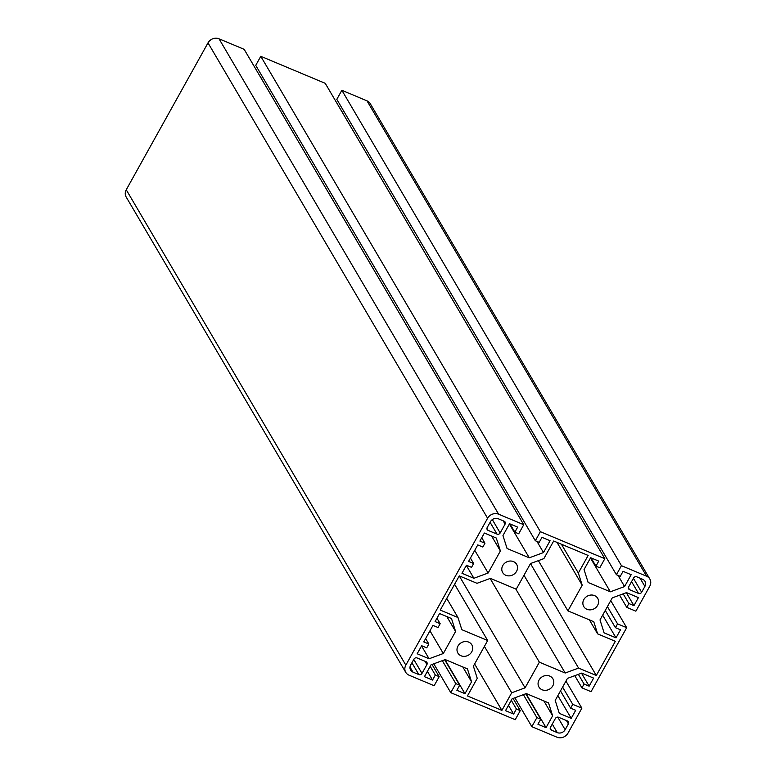 <?xml version="1.0" encoding="UTF-8"?>
<svg xmlns="http://www.w3.org/2000/svg" width="776" height="776" viewBox="0 0 776 776"><rect width="100%" height="100%" fill="white"/><g stroke="black" fill="none" stroke-linecap="round" stroke-linejoin="round"><path stroke-width="1.16" d="M583.843 599.547A8.099 7.178 -30.5 0 1 590.827 595.047A8.099 7.178 -30.5 0 1 597.714 598.335A8.099 7.178 -30.5 0 1 597.627 605.328A8.099 7.178 -30.5 0 1 590.643 609.839A8.099 7.178 -30.5 0 1 583.756 606.551A8.099 7.178 -30.5 0 1 583.843 599.547M539.039 680.048A8.099 7.178 -30.5 0 1 546.032 675.537A8.099 7.178 -30.5 0 1 552.919 678.825A8.099 7.178 -30.5 0 1 552.822 685.819A8.099 7.178 -30.5 0 1 545.838 690.33A8.099 7.178 -30.5 0 1 538.951 687.041A8.099 7.178 -30.5 0 1 539.039 680.048M502.77 565.568A8.099 7.178 -30.5 0 1 509.754 561.058A8.099 7.178 -30.5 0 1 516.641 564.346A8.099 7.178 -30.5 0 1 516.554 571.34A8.099 7.178 -30.5 0 1 509.56 575.85A8.099 7.178 -30.5 0 1 502.673 572.562A8.099 7.178 -30.5 0 1 502.77 565.568M457.966 646.059A8.099 7.178 -30.5 0 1 464.95 641.548A8.099 7.178 -30.5 0 1 471.837 644.837A8.099 7.178 -30.5 0 1 471.75 651.83A8.099 7.178 -30.5 0 1 464.766 656.341A8.099 7.178 -30.5 0 1 457.879 653.053A8.099 7.178 -30.5 0 1 457.966 646.059M570.632 708.178L572.756 704.356L581.874 708.178L567.993 733.126A8.342 7.391 -30.5 0 1 556.974 737.2L531.841 726.666L536.885 717.606L540.736 719.226L537.933 724.25L546.042 727.655L552.628 715.821L548.525 702.881L526.312 693.569L512.092 698.827L505.506 710.661L513.615 714.056L516.409 709.022L520.26 710.641L515.225 719.692L450.769 692.677L455.803 683.617L459.654 685.237L456.86 690.262L464.969 693.666L471.546 681.832L467.453 668.893L445.24 659.581L431.01 664.838L424.433 676.672L432.533 680.067L435.336 675.042L439.187 676.653L434.143 685.712L409.01 675.168A8.342 7.391 -30.5 0 1 405.751 672.356A8.342 7.391 -30.5 0 1 405.838 665.158L487.6 518.252A8.342 7.391 -30.5 0 1 498.619 514.187L523.752 524.721L518.707 533.781L514.857 532.161L517.66 527.137L509.551 523.732L502.964 535.566L507.067 548.506L529.28 557.818L543.501 552.56L550.087 540.726L541.978 537.332L539.184 542.356L535.333 540.746L540.368 531.686L604.824 558.71L599.79 567.77L595.939 566.15L598.732 561.116L590.623 557.721L584.047 569.555L588.14 582.495L610.353 591.807L624.583 586.549L631.16 574.715L623.06 571.32L620.257 576.345L616.406 574.735L621.45 565.675L646.583 576.219A8.342 7.391 -30.5 0 1 649.842 579.032A8.342 7.391 -30.5 0 1 649.755 586.229L635.864 611.187L626.746 607.356L628.87 603.534L633.943 605.658L638.415 597.607L626.504 592.622L612.274 597.869L600.003 619.927L604.106 632.867L616.018 637.862L620.499 629.811L615.426 627.687L617.56 623.865L626.678 627.687L591.06 691.678L581.942 687.856L584.066 684.034L589.139 686.159L593.621 678.108L581.699 673.112L567.469 678.37L555.199 700.418L559.302 713.357L571.214 718.353L575.695 710.302L570.632 708.178L560.485 690.931M562.61 687.1L572.756 704.356M565.956 681.095L581.874 708.178M514.866 697.799L531.841 726.666M523.383 694.656L536.885 717.606M525.769 693.773L540.736 719.226M526.05 693.666L546.042 727.655M543.869 700.932L552.628 715.821M508.474 705.326L513.615 714.056M511.277 700.292L516.409 709.022M513.091 698.458L520.26 710.641M433.794 663.81L450.769 692.677M442.31 660.667L455.803 683.617M444.687 659.784L459.654 685.237M444.978 659.678L464.969 693.666M462.797 666.943L471.546 681.832M427.401 671.337L432.533 680.067M430.195 666.303L435.336 675.042M432.019 664.469L439.187 676.653M405.751 672.356L126.158 196.968A8.342 7.391 -30.5 0 1 126.246 189.771L208.007 42.874A8.342 7.391 -30.5 0 1 219.026 38.8L244.159 49.334L523.752 524.721M510.016 523.926L514.857 532.161M509.395 524.013L529.28 557.818M536.963 541.425L543.501 552.56M261.134 78.201L262.909 77.542M540.368 531.686L260.775 56.308L255.74 65.359L535.333 540.746M260.775 56.308L325.231 83.323L604.824 558.71M591.089 557.915L595.939 566.15M590.468 558.002L610.353 591.807M618.035 575.414L624.583 586.549M342.206 112.19L343.981 111.531M621.45 565.675L341.857 90.288L336.813 99.347L616.406 574.735M341.857 90.288L366.99 100.832A8.342 7.391 -30.5 0 1 370.249 103.644L649.842 579.032M619.578 595.173L626.746 607.356M623.177 593.844L628.87 603.534M626.31 592.689L633.943 605.658M602.661 615.145L616.018 637.862M605.28 610.431L615.426 627.687M607.414 606.609L617.56 623.865M610.751 600.605L626.678 627.687M574.773 675.673L581.942 687.856M578.372 674.344L584.066 684.034M581.505 673.18L589.139 686.159M557.857 695.635L571.214 718.353M629.578 589.692A2.386 2.115 -30.5 0 1 628.676 586.821L633.604 577.975A2.386 2.115 -30.5 0 1 636.747 576.81L642.625 579.274A5.956 5.277 -30.5 0 1 644.963 581.282A5.956 5.277 -30.5 0 1 644.895 586.423L641.645 592.263A2.386 2.115 -30.5 0 1 638.502 593.427L629.578 589.692L628.395 587.674M555.422 718.43A2.386 2.115 -30.5 0 1 558.575 717.267L567.489 721.011A2.386 2.115 -30.5 0 1 568.391 723.872L565.151 729.702A5.956 5.277 -30.5 0 1 557.275 732.612L551.406 730.148A2.386 2.115 -30.5 0 1 550.494 727.287L555.422 718.43M500.171 532.957A2.386 2.115 -30.5 0 1 497.018 534.121L488.104 530.377A2.386 2.115 -30.5 0 1 487.202 527.515L490.442 521.685A5.956 5.277 -30.5 0 1 498.318 518.775L504.187 521.239A2.386 2.115 -30.5 0 1 505.098 524.101L500.171 532.957L492.314 519.6M426.014 661.695A2.386 2.115 -30.5 0 1 426.916 664.557L421.989 673.413A2.386 2.115 -30.5 0 1 418.846 674.577L412.968 672.113A5.956 5.277 -30.5 0 1 410.63 670.105A5.956 5.277 -30.5 0 1 410.698 664.954L413.947 659.125A2.386 2.115 -30.5 0 1 417.09 657.961L426.014 661.695M615.349 641.306L596.308 675.508L578.576 668.078L565.2 673.015L539.359 662.18L525.08 687.837L511.704 692.784L501.907 710.389L467.443 695.946L477.25 678.34L473.389 666.177L487.677 640.52L461.827 629.685L457.976 617.521L440.244 610.082L459.285 575.879L477.017 583.309L490.393 578.372L516.234 589.207L530.512 563.541L543.889 558.604L553.686 540.998L588.15 555.441L578.343 573.047L582.204 585.211L567.916 610.867L593.766 621.702L597.617 633.866L615.349 641.306M530.483 563.589L596.308 675.508M589.382 619.869L597.617 633.866M538.379 560.641L567.916 610.867M557.013 542.395L582.204 585.211M561.397 544.228L578.343 573.047M446.743 598.412L457.976 617.521M454.6 584.289L487.677 640.52M474.611 663.984L501.907 710.389M484.408 646.379L511.704 692.784M459.256 575.928L525.08 687.837M490.122 578.469L539.359 662.18M515.798 589.023L565.2 673.015M523.994 575.268L578.576 668.078M451.486 618.52L455.59 631.46L443.319 653.518L429.089 658.766L417.178 653.77L421.659 645.729L426.722 647.853L428.847 644.022L423.783 641.898L432.969 625.398L438.033 627.522L440.167 623.7L435.094 621.576L439.575 613.525L451.486 618.52M446.83 616.571L455.59 631.46M436.946 618.239L440.167 623.7M425.636 638.57L428.847 644.022M421.543 645.933L429.089 658.766M429.962 630.801L443.319 653.518M482.837 547.032L484.961 543.21L479.898 541.085L484.379 533.034L496.291 538.03L500.394 550.97L488.123 573.018L473.894 578.275L461.972 573.28L466.454 565.229L471.527 567.353L473.651 563.531L468.588 561.407L477.764 544.907L482.837 547.032M481.75 537.749L484.961 543.21M470.44 558.07L473.651 563.531M466.337 565.442L473.894 578.275M474.766 550.31L488.123 573.018M491.635 536.08L500.394 550.97M126.246 189.771L405.838 665.158M208.007 42.874L487.6 518.252M219.026 38.8L498.619 514.187M366.99 100.832L646.583 576.219M631.567 581.631L638.502 593.427M633.429 578.285L641.645 592.263M640.054 578.198L644.895 586.423M550.223 728.14L551.406 730.148M552.269 724.095L557.275 732.612M557.731 717.102L565.151 729.702M566.461 720.574L568.391 723.872M490.092 522.326L497.018 534.121M503.158 520.803L505.098 524.101M486.921 528.369L488.104 530.377M424.986 661.268L426.916 664.557M410.009 667.088L412.968 672.113M411.91 662.782L418.846 674.577M413.773 659.435L421.989 673.413"/></g></svg>
